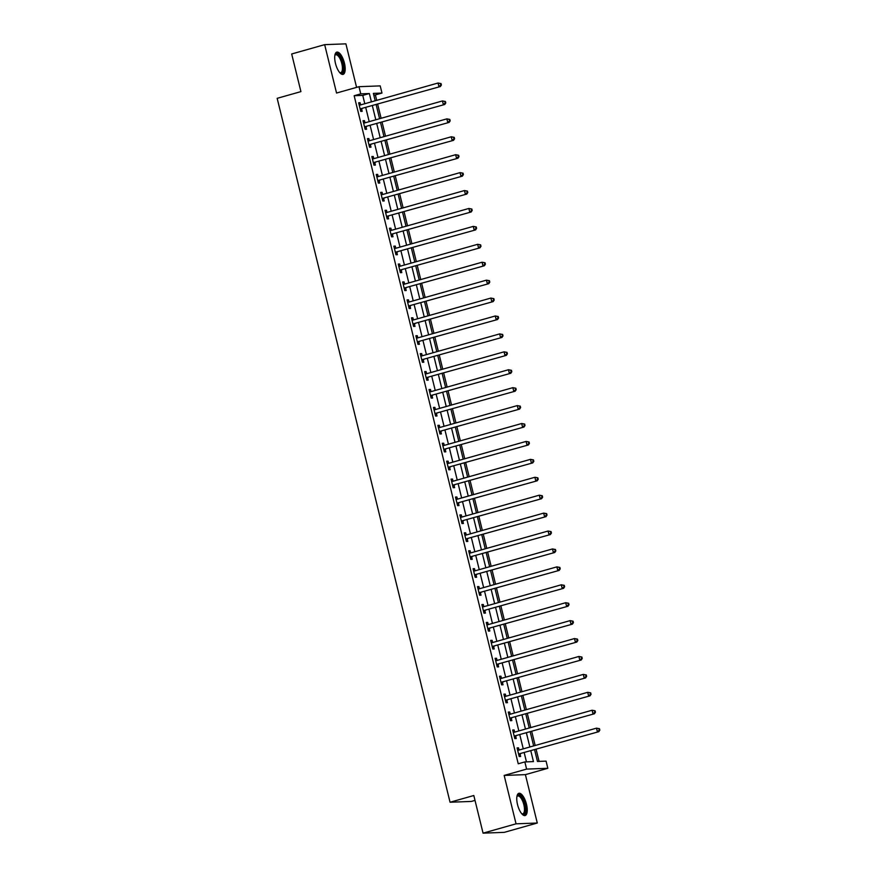 <?xml version="1.0" encoding="UTF-8"?>
<svg xmlns="http://www.w3.org/2000/svg" width="877" height="877" viewBox="0 0 877 877"><rect width="100%" height="100%" fill="white"/><g stroke="black" fill="none" stroke-linecap="round" stroke-linejoin="round"><path stroke-width="1.32" d="M526.474 804.264A11.554 4.374 74.2 0 0 518.855 793.312A11.554 4.374 74.2 0 0 517.529 804.593A11.554 4.374 74.2 0 0 525.148 815.544A11.554 4.374 74.2 0 0 526.474 804.264M344.42 63.078A11.554 4.374 74.2 0 0 336.801 52.127A11.554 4.374 74.2 0 0 335.474 63.418A11.554 4.374 74.2 0 0 343.093 74.37A11.554 4.374 74.2 0 0 344.42 63.078M534.608 749.835L537.469 761.455L546.075 761.126L547.829 768.296L526.606 769.096L524.841 761.927L533.446 761.598L530.826 750.909M525.4 774.643L504.165 775.432L516.049 823.821L483.063 833.15L504.286 832.35L537.283 823.021L525.4 774.643L547.829 768.296M475.005 800.383L471.289 801.435L450.054 802.236L277.165 98.323L300.921 91.614L291.679 53.979L324.665 44.65L336.549 93.039L358.989 86.691L380.212 85.891L381.977 93.061L373.372 93.379L375.192 100.789M356.588 87.371L345.9 43.85L324.665 44.65M376.715 100.362L375.378 94.924L381.977 93.061M539.081 761.389L536.132 749.407M535.167 745.494L531.736 731.484M530.771 727.57L527.329 713.56M526.364 709.646L522.933 695.647M521.968 691.734L518.526 677.724M517.562 673.81L514.13 659.8M513.166 655.886L509.723 641.887M508.759 637.974L505.327 623.964M504.363 620.05L500.92 606.04M499.956 602.126L496.514 588.127M495.56 584.214L492.118 570.203M491.153 566.29L487.711 552.28M486.757 548.366L483.315 534.367M482.35 530.453L478.908 516.443M477.954 512.53L474.512 498.52M473.547 494.606L470.105 480.596M469.151 476.693L465.709 462.683M464.744 458.77L461.302 444.76M460.348 440.846L456.906 426.836M455.941 422.922L452.499 408.923M451.545 405.01L448.103 390.999M447.138 387.086L443.696 373.076M442.742 369.162L439.3 355.163M438.336 351.249L434.893 337.239M433.94 333.326L430.497 319.316M429.533 315.402L426.09 301.403M425.137 297.489L421.694 283.479M420.73 279.566L417.288 265.556M416.334 261.642L412.892 247.643M411.927 243.729L408.485 229.719M407.52 225.806L404.089 211.795M403.124 207.882L399.682 193.872M398.717 189.969L395.286 175.959M394.321 172.045L390.879 158.035M389.914 154.122L386.483 140.112M385.518 136.198L382.076 122.199M381.111 118.285L377.68 104.275M516.049 823.821L537.283 823.021M375.378 94.924L373.766 94.99M364.799 103.727L362.76 95.396L354.155 95.725L518.241 763.79L524.841 761.927M526.452 761.861L524.227 752.773M523.262 748.859L519.82 734.849M518.855 730.936L515.424 716.937M514.459 713.023L511.017 699.013M510.052 695.099L506.621 681.089M505.656 677.176L502.214 663.165M501.249 659.263L497.818 645.253M496.853 641.339L493.411 627.329M492.446 623.415L489.004 609.405M488.05 605.503L484.608 591.493M483.644 587.579L480.201 573.569M479.248 569.655L475.805 555.645M474.841 551.732L471.398 537.733M470.445 533.819L467.002 519.809M466.038 515.895L462.596 501.885M461.642 497.972L458.2 483.972M457.235 480.059L453.793 466.049M452.839 462.135L449.397 448.125M448.432 444.211L444.99 430.212M444.036 426.299L440.594 412.289M439.629 408.375L436.187 394.365M435.233 390.451L431.791 376.441M430.826 372.539L427.384 358.529M426.43 354.615L422.988 340.605M422.023 336.691L418.581 322.681M417.627 318.779L414.185 304.768M413.22 300.855L409.778 286.845M408.814 282.931L405.382 268.921M404.418 265.007L400.975 251.008M400.011 247.095L396.579 233.085M395.615 229.171L392.172 215.161M391.208 211.247L387.777 197.248M386.812 193.335L383.37 179.325M382.405 175.411L378.974 161.401M378.009 157.487L374.567 143.488M373.602 139.575L370.16 125.564M369.206 121.651L365.764 107.641M360.611 104.911L360.074 102.741L358.638 102.795L360.754 111.39L362.179 111.335L361.609 109.011M365.007 122.835L364.47 120.653L363.034 120.708L365.15 129.314L366.586 129.259L366.016 126.924M369.414 140.758L368.877 138.577L367.441 138.632L369.557 147.237L370.982 147.183L370.412 144.848M373.81 158.682L373.273 156.501L371.837 156.555L373.953 165.15L375.389 165.095L374.819 162.771M378.217 176.595L377.68 174.413L376.244 174.468L378.36 183.074L379.785 183.019L379.215 180.684M382.613 194.519L382.076 192.337L380.64 192.392L382.756 200.997L384.192 200.943L383.622 198.608M387.02 212.442L386.483 210.261L385.047 210.316L387.163 218.91L388.599 218.855L388.018 216.531M391.416 230.355L390.879 228.173L389.443 228.228L391.559 236.834L392.995 236.779L392.425 234.444M395.823 248.279L395.286 246.097L393.85 246.152L395.965 254.758L397.402 254.703L396.821 252.368M400.219 266.202L399.682 264.021L398.257 264.076L400.361 272.67L401.798 272.615L401.227 270.291M404.626 284.115L404.089 281.934L402.653 281.988L404.768 290.594L406.204 290.539L405.623 288.204M409.022 302.039L408.485 299.857L407.06 299.912L409.164 308.518L410.6 308.463L410.03 306.128M413.429 319.962L412.892 317.781L411.456 317.836L413.571 326.43L415.007 326.387L414.426 324.052M417.825 337.875L417.288 335.705L415.862 335.748L417.967 344.354L419.403 344.299L418.833 341.964M422.232 355.799L421.694 353.617L420.258 353.672L422.374 362.278L423.81 362.223L423.229 359.888M426.628 373.723L426.09 371.541L424.665 371.596L426.77 380.19L428.206 380.147L427.636 377.812M431.035 391.635L430.497 389.465L429.061 389.52L431.177 398.114L432.613 398.059L432.032 395.735M435.43 409.559L434.893 407.377L433.468 407.432L435.573 416.038L437.009 415.983L436.439 413.648M439.837 427.483L439.3 425.301L437.864 425.356L439.98 433.962L441.416 433.907L440.835 431.572M444.233 445.406L443.707 443.225L442.271 443.28L444.376 451.874L445.812 451.819L445.242 449.495M448.64 463.319L448.103 461.138L446.667 461.192L448.783 469.798L450.219 469.743L449.649 467.408M453.036 481.243L452.51 479.061L451.074 479.116L453.179 487.722L454.615 487.667L454.045 485.332M457.443 499.166L456.906 496.985L455.47 497.04L457.586 505.634L459.022 505.58L458.452 503.255M461.839 517.079L461.313 514.898L459.877 514.952L461.982 523.558L463.418 523.503L462.848 521.168M466.246 535.003L465.709 532.821L464.273 532.876L466.389 541.482L467.825 541.427L467.255 539.092M470.642 552.927L470.116 550.745L468.68 550.8L470.796 559.394L472.221 559.34L471.651 557.016M475.049 570.839L474.512 568.658L473.076 568.713L475.191 577.318L476.628 577.263L476.058 574.928M479.456 588.763L478.919 586.581L477.483 586.636L479.598 595.242L481.024 595.187L480.453 592.852M483.852 606.687L483.315 604.505L481.879 604.56L483.994 613.155L485.43 613.1L484.86 610.776M488.259 624.599L487.722 622.429L486.286 622.473L488.401 631.078L489.826 631.023L489.256 628.688M492.655 642.523L492.118 640.342L490.682 640.396L492.797 649.002L494.233 648.947L493.663 646.612M497.062 660.447L496.525 658.265L495.088 658.32L497.204 666.915L498.629 666.871L498.059 664.536M501.458 678.359L500.92 676.189L499.484 676.244L501.6 684.838L503.036 684.784L502.466 682.459M505.865 696.283L505.327 694.102L503.891 694.156L506.007 702.762L507.443 702.707L506.862 700.372M510.261 714.207L509.723 712.025L508.287 712.08L510.403 720.686L511.839 720.631L511.269 718.296M514.667 732.131L514.13 729.949L512.694 730.004L514.81 738.598L516.246 738.544L515.665 736.22M519.063 750.043L518.526 747.862L517.09 747.917L519.206 756.522L520.642 756.467L520.072 754.132M504.165 775.432L526.606 769.096M354.155 95.725L360.754 93.861L358.989 86.691M483.063 833.15L473.81 795.516L450.054 802.236M376.156 104.703L379.588 118.713M380.552 122.627L383.994 136.637M384.959 140.55L388.401 154.549M389.355 158.463L392.797 172.473M393.762 176.387L397.204 190.397M398.158 194.31L401.6 208.309M402.565 212.223L406.007 226.233M406.961 230.147L410.403 244.157M411.368 248.07L414.81 262.08M415.764 265.983L419.206 279.993M420.171 283.907L423.613 297.917M424.567 301.831L428.009 315.841M428.974 319.754L432.416 333.753M433.37 337.667L436.812 351.677M437.776 355.591L441.219 369.601M442.172 373.514L445.615 387.513M446.579 391.427L450.022 405.437M450.975 409.351L454.418 423.361M455.382 427.274L458.824 441.274M459.778 445.187L463.22 459.197M464.185 463.111L467.627 477.121M468.592 481.034L472.023 495.034M472.988 498.947L476.43 512.957M477.395 516.871L480.826 530.881M481.791 534.795L485.233 548.805M486.198 552.707L489.629 566.717M490.594 570.631L494.036 584.641M495.001 588.555L498.432 602.565M499.397 606.478L502.839 620.477M503.804 624.391L507.246 638.401M508.2 642.315L511.642 656.325M512.606 660.238L516.049 674.238M517.002 678.151L520.445 692.161M521.409 696.075L524.852 710.085M525.805 713.999L529.248 727.998M530.212 731.911L533.654 745.921M371.399 101.864L369.36 93.532L360.754 93.861M529.861 746.996L526.419 732.986M525.455 729.072L522.023 715.062M521.059 711.148L517.616 697.149M516.652 693.236L513.209 679.226M512.256 675.312L508.813 661.302M507.849 657.388L504.407 643.389M503.453 639.476L500.011 625.465M499.046 621.552L495.604 607.542M494.65 603.628L491.208 589.629M490.243 585.715L486.801 571.705M485.847 567.792L482.405 553.782M481.44 549.868L477.998 535.869M477.044 531.955L473.602 517.945M472.637 514.032L469.195 500.022M468.241 496.108L464.799 482.098M463.834 478.195L460.392 464.185M459.438 460.272L455.996 446.261M455.031 442.348L451.589 428.338M450.635 424.424L447.193 410.425M446.229 406.511L442.786 392.501M441.833 388.588L438.39 374.578M437.426 370.664L433.983 356.665M433.03 352.751L429.587 338.741M428.623 334.828L425.181 320.818M424.216 316.904L420.785 302.905M419.82 298.991L416.378 284.981M415.413 281.068L411.982 267.057M411.017 263.144L407.575 249.145M406.61 245.231L403.179 231.221M402.214 227.307L398.772 213.297M397.807 209.384L394.376 195.374M393.411 191.471L389.969 177.461M389.004 173.547L385.562 159.537M384.608 155.624L381.166 141.614M380.201 137.7L376.759 123.701M375.805 119.787L372.363 105.777M362.76 95.396L369.36 93.532M358.715 103.124L360.074 102.741M363.122 121.037L364.47 120.653M367.518 138.961L368.877 138.577M371.925 156.884L373.273 156.501M376.321 174.797L377.68 174.413M380.728 192.721L382.076 192.337M385.124 210.644L386.483 210.261M389.531 228.557L390.879 228.173M393.926 246.481L395.286 246.097M398.333 264.405L399.682 264.021M402.729 282.317L404.089 281.934M407.136 300.241L408.485 299.857M411.532 318.165L412.892 317.781M415.939 336.077L417.288 335.705M420.335 354.001L421.694 353.617M424.742 371.925L426.09 371.541M429.149 389.848L430.497 389.465M433.545 407.761L434.893 407.377M437.952 425.685L439.3 425.301M442.348 443.609L443.707 443.225M446.755 461.521L448.103 461.138M451.151 479.445L452.51 479.061M455.558 497.369L456.906 496.985M459.954 515.281L461.313 514.898M464.361 533.205L465.709 532.821M468.757 551.129L470.116 550.745M473.163 569.041L474.512 568.658M477.559 586.965L478.919 586.581M481.966 604.889L483.315 604.505M486.362 622.802L487.722 622.429M490.769 640.725L492.118 640.342M495.165 658.649L496.525 658.265M499.572 676.573L500.92 676.189M503.968 694.485L505.327 694.102M508.375 712.409L509.723 712.025M512.771 730.333L514.13 729.949M517.178 748.245L518.526 747.862M360.798 108.693L440.353 86.549L360.798 108.693A1.48 1.37 -92.2 0 0 360.326 108.934L360.173 109.055M440.802 85.036L438.928 86.604L438.04 83.019L441.032 83.578L440.451 83.6L440.802 85.036L441.383 85.014L441.032 83.578M359.208 105.119L359.395 105.152A1.48 1.37 -92.2 0 0 359.91 105.108L438.04 83.019L440.451 83.6M362.223 108.638A1.48 1.37 -92.2 0 0 361.762 108.891L360.403 109.976M359.142 104.856L360.261 105.01M440.353 86.549L441.383 85.014M365.194 126.617L444.76 104.473L365.194 126.617A1.48 1.37 -92.2 0 0 364.722 126.858L364.58 126.979M445.209 102.949L443.323 104.527L442.447 100.943L445.428 101.502L444.858 101.524L445.209 102.949L445.779 102.927L445.428 101.502M363.615 123.043L363.802 123.065A1.48 1.37 -92.2 0 0 364.317 123.032L442.447 100.943L444.858 101.524M366.63 126.562A1.48 1.37 -92.2 0 0 366.158 126.803L364.799 127.899M363.549 122.78L364.657 122.933M444.76 104.473L445.779 102.927M369.601 144.541L449.167 122.396L369.601 144.541A1.48 1.37 -92.2 0 0 369.129 144.782L368.976 144.902M449.605 120.873L447.73 122.451L446.842 118.866L449.835 119.415L449.254 119.436L449.605 120.873L450.186 120.851L449.835 119.415M368.011 140.967L368.197 140.989A1.48 1.37 -92.2 0 0 368.713 140.956L446.842 118.866L449.254 119.436M371.026 144.486A1.48 1.37 -92.2 0 0 370.565 144.727L369.206 145.823M367.945 140.704L369.064 140.857M449.167 122.396L450.186 120.851M373.997 162.453L453.562 140.32L373.997 162.453A1.48 1.37 -92.2 0 0 373.536 162.705L373.383 162.826M454.012 138.796L452.126 140.364L451.249 136.79L454.231 137.338L453.661 137.36L454.012 138.796L454.582 138.774L454.231 137.338M372.418 158.88L372.604 158.912A1.48 1.37 -92.2 0 0 373.12 158.869L451.249 136.79L453.661 137.36M375.433 162.398A1.48 1.37 -92.2 0 0 374.961 162.651L373.613 163.736M372.352 158.616L373.459 158.781M453.562 140.32L454.582 138.774M378.404 180.377L457.969 158.233L378.404 180.377A1.48 1.37 -92.2 0 0 377.932 180.618L377.779 180.739M458.408 156.709L456.533 158.288L455.645 154.703L458.638 155.262L458.057 155.284L458.408 156.709L458.989 156.687L458.638 155.262M376.814 176.803L377 176.825A1.48 1.37 -92.2 0 0 377.516 176.792L455.645 154.703L458.057 155.284M379.829 180.322A1.48 1.37 -92.2 0 0 379.368 180.563L378.009 181.66M376.748 176.54L377.866 176.694M457.969 158.233L458.989 156.687M334.861 55.317A9.998 3.782 -105.8 0 1 334.926 55.185A9.998 3.782 -105.8 0 1 338.774 55.087A9.998 3.782 -105.8 0 1 343.4 67.419A9.998 3.782 -105.8 0 1 339.892 72.747A9.998 3.782 -105.8 0 1 339.772 72.659M339.651 72.528A9.263 3.497 74.2 0 0 340.747 72.638A9.263 3.497 74.2 0 0 342.205 65.523A9.263 3.497 74.2 0 0 338.116 55.898A9.263 3.497 74.2 0 0 335.716 54.823A9.263 3.497 74.2 0 0 334.839 55.492M342.425 74.413A11.478 4.341 74.2 0 0 343.729 65.205A11.478 4.341 74.2 0 0 338.752 53.837A11.478 4.341 74.2 0 0 336.209 52.434M516.915 796.491A9.998 3.782 -105.8 0 1 516.97 796.36A9.998 3.782 -105.8 0 1 524.819 804.582A9.998 3.782 -105.8 0 1 521.936 813.933A9.998 3.782 -105.8 0 1 521.826 813.845M521.705 813.713A9.263 3.497 74.2 0 0 522.802 813.823A9.263 3.497 74.2 0 0 523.865 804.779A9.263 3.497 74.2 0 0 517.77 795.998A9.263 3.497 74.2 0 0 516.893 796.667M524.468 815.599A11.478 4.341 74.2 0 0 525.389 804.56A11.478 4.341 74.2 0 0 518.252 793.619M382.8 198.301L462.365 176.156L382.8 198.301A1.48 1.37 -92.2 0 0 382.339 198.542L382.186 198.662M462.815 174.633L460.929 176.211L460.052 172.626L463.034 173.175L462.464 173.197L462.815 174.633L463.385 174.611L463.034 173.175M381.221 194.727L381.407 194.749A1.48 1.37 -92.2 0 0 381.923 194.716L460.052 172.626L462.464 173.197M384.236 198.246A1.48 1.37 -92.2 0 0 383.764 198.487L382.416 199.583M381.155 194.464L382.262 194.617M462.365 176.156L463.385 174.611M387.206 216.213L466.772 194.08L387.206 216.213A1.48 1.37 -92.2 0 0 386.735 216.466L386.582 216.586M467.211 192.556L465.336 194.135L464.448 190.55L467.441 191.098L466.86 191.12L467.211 192.556L467.792 192.534L467.441 191.098M385.617 212.64L385.803 212.672A1.48 1.37 -92.2 0 0 386.318 212.629L464.448 190.55L466.86 191.12M388.643 216.17A1.48 1.37 -92.2 0 0 388.171 216.411L386.812 217.507M385.551 212.377L386.669 212.541M466.772 194.08L467.792 192.534M391.602 234.137L471.168 211.993L391.602 234.137A1.48 1.37 -92.2 0 0 391.142 234.378L390.989 234.499M471.618 210.469L469.732 212.048L468.855 208.463L471.837 209.022L471.267 209.044L471.618 210.469L472.188 210.447L471.837 209.022M390.024 230.563L390.21 230.585A1.48 1.37 -92.2 0 0 390.725 230.552L468.855 208.463L471.267 209.044M393.039 234.082A1.48 1.37 -92.2 0 0 392.567 234.323L391.219 235.42M389.958 230.3L391.065 230.454M471.168 211.993L472.188 210.447M396.009 252.061L475.575 229.917L396.009 252.061A1.48 1.37 -92.2 0 0 395.538 252.302L395.384 252.423M476.014 228.393L474.139 229.971L473.262 226.387L476.244 226.935L475.663 226.957L476.014 228.393L476.595 228.371L476.244 226.935M394.42 248.487L394.606 248.509A1.48 1.37 -92.2 0 0 395.121 248.476L473.262 226.387L475.663 226.957M397.445 252.006A1.48 1.37 -92.2 0 0 396.974 252.247L395.615 253.343M394.354 248.224L395.472 248.377M475.575 229.917L476.595 228.371M400.405 269.973L479.971 247.84L400.405 269.973A1.48 1.37 -92.2 0 0 399.945 270.226L399.791 270.346M480.421 246.316L478.535 247.895L477.658 244.31L480.64 244.858L480.07 244.88L480.421 246.316L480.991 246.294L480.64 244.858M398.827 266.4L399.013 266.433A1.48 1.37 -92.2 0 0 399.528 266.4L477.658 244.31L480.07 244.88M401.841 269.93A1.48 1.37 -92.2 0 0 401.37 270.171L400.022 271.267M398.761 266.137L399.879 266.301M479.971 247.84L480.991 246.294M404.812 287.897L484.378 265.753L404.812 287.897A1.48 1.37 -92.2 0 0 404.341 288.138L404.198 288.259M484.828 264.229L482.942 265.808L482.065 262.223L485.047 262.782L484.466 262.804L484.828 264.229L485.398 264.218L485.047 262.782M403.223 284.323L403.409 284.345A1.48 1.37 -92.2 0 0 403.924 284.312L482.065 262.223L484.466 262.804M406.248 287.842A1.48 1.37 -92.2 0 0 405.777 288.084L404.418 289.18M403.157 284.06L404.275 284.214M484.378 265.753L485.398 264.218M409.208 305.821L488.774 283.677L409.208 305.821A1.48 1.37 -92.2 0 0 408.748 306.062L408.594 306.183M489.223 282.153L487.338 283.731L486.461 280.147L489.443 280.695L488.873 280.717L489.223 282.153L489.794 282.131L489.443 280.695M407.63 302.247L407.816 302.269A1.48 1.37 -92.2 0 0 408.331 302.236L486.461 280.147L488.873 280.717M410.644 305.766A1.48 1.37 -92.2 0 0 410.173 306.007L408.825 307.103M407.564 301.984L408.682 302.137M488.774 283.677L489.794 282.131M413.615 323.745L493.181 301.6L413.615 323.745A1.48 1.37 -92.2 0 0 413.144 323.986L413.001 324.106M493.63 300.077L491.745 301.655L490.868 298.07L493.85 298.618L493.269 298.64L493.63 300.077L494.2 300.055L493.85 298.618M412.026 320.171L412.212 320.193A1.48 1.37 -92.2 0 0 412.727 320.16L490.868 298.07L493.269 298.64M415.051 323.69A1.48 1.37 -92.2 0 0 414.58 323.931L413.22 325.027M411.96 319.908L413.078 320.061M493.181 301.6L494.2 300.055M418.011 341.657L497.577 319.513L418.011 341.657A1.48 1.37 -92.2 0 0 417.551 341.898L417.397 342.019M498.026 318L496.141 319.568L495.264 315.983L498.246 316.542L497.676 316.564L498.026 318L498.596 317.978L498.246 316.542M416.432 338.083L416.619 338.116A1.48 1.37 -92.2 0 0 417.134 338.073L495.264 315.983L497.676 316.564M419.447 341.602A1.48 1.37 -92.2 0 0 418.987 341.844L417.627 342.94M416.367 337.82L417.485 337.974M497.577 319.513L498.596 317.978M422.418 359.581L501.984 337.437L422.418 359.581A1.48 1.37 -92.2 0 0 421.947 359.822L421.804 359.943M502.433 335.913L500.548 337.492L499.671 333.907L502.653 334.455L502.072 334.477L502.433 335.913L503.003 335.891L502.653 334.455M420.828 356.007L421.015 356.029A1.48 1.37 -92.2 0 0 421.541 355.996L499.671 333.907L502.072 334.477M423.854 359.526A1.48 1.37 -92.2 0 0 423.383 359.767L422.023 360.864M420.763 355.744L421.881 355.898M501.984 337.437L503.003 335.891M426.814 377.505L506.38 355.36L426.814 377.505A1.48 1.37 -92.2 0 0 426.354 377.746L426.2 377.866M506.829 353.837L504.944 355.415L504.067 351.83L507.049 352.379L506.478 352.401L506.829 353.837L507.399 353.815L507.049 352.379M425.235 373.931L425.422 373.953A1.48 1.37 -92.2 0 0 425.937 373.92L504.067 351.83L506.478 352.401M428.25 377.45A1.48 1.37 -92.2 0 0 427.79 377.691L426.43 378.787M425.17 373.668L426.288 373.821M506.38 355.36L507.399 353.815M431.221 395.417L510.787 373.273L431.221 395.417A1.48 1.37 -92.2 0 0 430.75 395.659L430.607 395.779M511.236 371.76L509.351 373.328L508.474 369.743L511.455 370.302L510.874 370.324L511.236 371.76L511.806 371.738L511.455 370.302M429.631 391.844L429.818 391.876A1.48 1.37 -92.2 0 0 430.344 391.833L508.474 369.743L510.874 370.324M432.657 395.363A1.48 1.37 -92.2 0 0 432.186 395.615L430.826 396.7M429.577 391.58L430.684 391.734M510.787 373.273L511.806 371.738M435.617 413.341L515.183 391.197L435.617 413.341A1.48 1.37 -92.2 0 0 435.156 413.582L435.003 413.703M515.632 389.673L513.747 391.252L512.87 387.667L515.851 388.226L515.281 388.248L515.632 389.673L516.202 389.651L515.851 388.226M434.038 409.767L434.225 409.789A1.48 1.37 -92.2 0 0 434.74 409.756L512.87 387.667L515.281 388.248M437.053 413.286A1.48 1.37 -92.2 0 0 436.593 413.527L435.233 414.624M433.972 409.504L435.091 409.658M515.183 391.197L516.202 389.651M440.024 431.265L519.59 409.12L440.024 431.265A1.48 1.37 -92.2 0 0 439.552 431.506L439.41 431.627M520.039 407.597L518.154 409.175L517.277 405.591L520.258 406.139L519.688 406.161L520.039 407.597L520.609 407.575L520.258 406.139M438.434 427.691L438.621 427.713A1.48 1.37 -92.2 0 0 439.147 427.68L517.277 405.591L519.688 406.161M441.46 431.21A1.48 1.37 -92.2 0 0 440.988 431.451L439.629 432.547M438.379 427.428L439.487 427.581M519.59 409.12L520.609 407.575M444.42 449.177L523.986 427.044L444.42 449.177A1.48 1.37 -92.2 0 0 443.959 449.43L443.806 449.55M524.435 425.52L522.549 427.088L521.672 423.514L524.654 424.062L524.084 424.084L524.435 425.52L525.005 425.498L524.654 424.062M442.841 445.604L443.028 445.637A1.48 1.37 -92.2 0 0 443.543 445.593L521.672 423.514L524.084 424.084M445.856 449.123A1.48 1.37 -92.2 0 0 445.395 449.375L444.036 450.46M442.775 445.341L443.894 445.505M523.986 427.044L525.005 425.498M448.827 467.101L528.392 444.957L448.827 467.101A1.48 1.37 -92.2 0 0 448.355 467.342L448.213 467.463M528.842 443.433L526.956 445.012L526.079 441.427L529.061 441.986L528.491 442.008L528.842 443.433L529.412 443.411L529.061 441.986M447.237 463.527L447.423 463.549A1.48 1.37 -92.2 0 0 447.95 463.516L526.079 441.427L528.491 442.008M450.263 467.046A1.48 1.37 -92.2 0 0 449.791 467.288L448.432 468.384M447.182 463.264L448.29 463.418M528.392 444.957L529.412 443.411M453.223 485.025L532.788 462.881L453.223 485.025A1.48 1.37 -92.2 0 0 452.762 485.266L452.609 485.387M533.238 461.357L531.363 462.935L530.475 459.351L533.457 459.899L532.887 459.921L533.238 461.357L533.819 461.335L533.457 459.899M451.644 481.451L451.83 481.473A1.48 1.37 -92.2 0 0 452.346 481.44L530.475 459.351L532.887 459.921M454.659 484.97A1.48 1.37 -92.2 0 0 454.198 485.211L452.839 486.307M451.578 481.188L452.696 481.341M532.788 462.881L533.819 461.335M457.63 502.938L537.195 480.804L457.63 502.938A1.48 1.37 -92.2 0 0 457.158 503.19L457.016 503.31M537.645 479.28L535.759 480.859L534.882 477.274L537.864 477.822L537.294 477.844L537.645 479.28L538.215 479.259L537.864 477.822M456.051 499.364L456.226 499.397A1.48 1.37 -92.2 0 0 456.753 499.353L534.882 477.274L537.294 477.844M459.066 502.883A1.48 1.37 -92.2 0 0 458.594 503.135L457.235 504.231M455.985 499.101L457.092 499.265M537.195 480.804L538.215 479.259M462.026 520.861L541.591 498.717L462.026 520.861A1.48 1.37 -92.2 0 0 461.565 521.102L461.412 521.223M542.041 497.193L540.166 498.772L539.278 495.187L542.26 495.746L541.69 495.768L542.041 497.193L542.622 497.171L542.26 495.746M460.447 517.287L460.633 517.309A1.48 1.37 -92.2 0 0 461.149 517.277L539.278 495.187L541.69 495.768M463.462 520.806A1.48 1.37 -92.2 0 0 463.001 521.048L461.642 522.144M460.381 517.024L461.499 517.178M541.591 498.717L542.622 497.171M466.432 538.785L545.998 516.641L466.432 538.785A1.48 1.37 -92.2 0 0 465.961 539.026L465.819 539.147M546.448 515.117L544.562 516.696L543.685 513.111L546.667 513.659L546.097 513.681L546.448 515.117L547.018 515.095L546.667 513.659M464.854 535.211L465.029 535.233A1.48 1.37 -92.2 0 0 465.555 535.2L543.685 513.111L546.097 513.681M467.869 538.73A1.48 1.37 -92.2 0 0 467.397 538.971L466.038 540.068M464.788 534.948L465.895 535.102M545.998 516.641L547.018 515.095M470.839 556.698L550.394 534.564L470.839 556.698A1.48 1.37 -92.2 0 0 470.368 556.95L470.215 557.07M550.844 533.041L548.969 534.619L548.081 531.034L551.063 531.583L550.493 531.605L550.844 533.041L551.425 533.019L551.063 531.583M469.25 553.124L469.436 553.157A1.48 1.37 -92.2 0 0 469.951 553.124L548.081 531.034L550.493 531.605M472.264 556.654A1.48 1.37 -92.2 0 0 471.804 556.895L470.445 557.991M469.184 552.861L470.302 553.025M550.394 534.564L551.425 533.019M475.235 574.621L554.801 552.477L475.235 574.621A1.48 1.37 -92.2 0 0 474.764 574.863L474.621 574.983M555.251 550.953L553.365 552.532L552.488 548.947L555.47 549.506L554.9 549.528L555.251 550.953L555.821 550.931L555.47 549.506M473.657 571.048L473.832 571.07A1.48 1.37 -92.2 0 0 474.358 571.037L552.488 548.947L554.9 549.528M476.671 574.567A1.48 1.37 -92.2 0 0 476.2 574.808L474.841 575.904M473.591 570.784L474.698 570.938M554.801 552.477L555.821 550.931M479.642 592.545L559.197 570.401L479.642 592.545A1.48 1.37 -92.2 0 0 479.171 592.786L479.017 592.907M559.647 568.877L557.772 570.456L556.884 566.871L559.877 567.419L559.296 567.441L559.647 568.877L560.228 568.855L559.877 567.419M478.053 588.971L478.239 588.993A1.48 1.37 -92.2 0 0 478.754 588.96L556.884 566.871L559.296 567.441M481.067 592.49A1.48 1.37 -92.2 0 0 480.607 592.731L479.248 593.828M477.987 588.708L479.105 588.862M559.197 570.401L560.228 568.855M484.038 610.469L563.604 588.324L484.038 610.469A1.48 1.37 -92.2 0 0 483.567 610.71L483.424 610.831M564.054 586.801L562.168 588.379L561.291 584.795L564.273 585.343L563.703 585.365L564.054 586.801L564.624 586.779L564.273 585.343M482.46 606.895L482.635 606.917A1.48 1.37 -92.2 0 0 483.161 606.884L561.291 584.795L563.703 585.365M485.474 610.414A1.48 1.37 -92.2 0 0 485.003 610.655L483.644 611.751M482.394 606.632L483.501 606.785M563.604 588.324L564.624 586.779M488.445 628.381L568.011 606.237L488.445 628.381A1.48 1.37 -92.2 0 0 487.974 628.623L487.82 628.743M568.449 604.724L566.575 606.292L565.687 602.707L568.68 603.266L568.099 603.288L568.449 604.724L569.03 604.702L568.68 603.266M486.856 624.808L487.042 624.841A1.48 1.37 -92.2 0 0 487.557 624.797L565.687 602.707L568.099 603.288M489.87 628.327A1.48 1.37 -92.2 0 0 489.41 628.568L488.05 629.664M486.79 624.545L487.908 624.698M568.011 606.237L569.03 604.702M492.841 646.305L572.407 624.161L492.841 646.305A1.48 1.37 -92.2 0 0 492.37 646.546L492.227 646.667M572.856 622.637L570.971 624.216L570.094 620.631L573.076 621.179L572.506 621.201L572.856 622.637L573.426 622.615L573.076 621.179M491.263 642.731L491.449 642.753A1.48 1.37 -92.2 0 0 491.964 642.72L570.094 620.631L572.506 621.201M494.277 646.25A1.48 1.37 -92.2 0 0 493.806 646.492L492.446 647.588M491.197 642.468L492.304 642.622M572.407 624.161L573.426 622.615M497.248 664.229L576.814 642.085L497.248 664.229A1.48 1.37 -92.2 0 0 496.777 664.47L496.623 664.591M577.252 640.561L575.378 642.139L574.49 638.555L577.483 639.103L576.902 639.125L577.252 640.561L577.833 640.539L577.483 639.103M495.658 660.655L495.845 660.677A1.48 1.37 -92.2 0 0 496.36 660.644L574.49 638.555L576.902 639.125M498.673 664.174A1.48 1.37 -92.2 0 0 498.213 664.415L496.853 665.511M495.593 660.392L496.711 660.545M576.814 642.085L577.833 640.539M501.644 682.142L581.21 659.997L501.644 682.142A1.48 1.37 -92.2 0 0 501.184 682.383L501.03 682.503M581.659 658.484L579.774 660.052L578.897 656.467L581.879 657.026L581.308 657.048L581.659 658.484L582.229 658.463L581.879 657.026M500.065 678.568L500.252 678.601A1.48 1.37 -92.2 0 0 500.767 678.557L578.897 656.467L581.308 657.048M503.08 682.087A1.48 1.37 -92.2 0 0 502.609 682.339L501.26 683.424M500 678.305L501.107 678.458M581.21 659.997L582.229 658.463M506.051 700.065L585.617 677.921L506.051 700.065A1.48 1.37 -92.2 0 0 505.58 700.306L505.426 700.427M586.055 676.397L584.181 677.976L583.293 674.391L586.285 674.95L585.704 674.961L586.055 676.397L586.636 676.375L586.285 674.95M504.461 696.491L504.648 696.513A1.48 1.37 -92.2 0 0 505.163 696.481L583.293 674.391L585.704 674.961M507.476 700.01A1.48 1.37 -92.2 0 0 507.016 700.252L505.656 701.348M504.396 696.228L505.514 696.382M585.617 677.921L586.636 676.375M510.447 717.989L590.013 695.845L510.447 717.989A1.48 1.37 -92.2 0 0 509.986 718.23L509.833 718.351M590.462 694.321L588.577 695.899L587.7 692.315L590.681 692.863L590.111 692.885L590.462 694.321L591.032 694.299L590.681 692.863M508.868 714.415L509.055 714.437A1.48 1.37 -92.2 0 0 509.57 714.404L587.7 692.315L590.111 692.885M511.883 717.934A1.48 1.37 -92.2 0 0 511.412 718.175L510.063 719.272M508.803 714.152L509.91 714.306M590.013 695.845L591.032 694.299M514.854 735.902L594.42 713.768L514.854 735.902A1.48 1.37 -92.2 0 0 514.382 736.154L514.229 736.263M594.858 712.245L592.984 713.812L592.096 710.238L595.088 710.787L594.507 710.808L594.858 712.245L595.439 712.223L595.088 710.787M513.264 732.328L513.451 732.361A1.48 1.37 -92.2 0 0 513.966 732.317L592.096 710.238L594.507 710.808M516.29 735.847A1.48 1.37 -92.2 0 0 515.819 736.099L514.459 737.184M513.198 732.065L514.317 732.218M594.42 713.768L595.439 712.223M519.25 753.825L598.816 731.681L519.25 753.825A1.48 1.37 -92.2 0 0 518.789 754.067L518.636 754.187M599.265 730.157L597.38 731.736L596.503 728.151L599.484 728.71L598.914 728.732L599.265 730.157L599.835 730.135L599.484 728.71M517.671 750.252L517.858 750.273A1.48 1.37 -92.2 0 0 518.373 750.241L596.503 728.151L598.914 728.732M520.686 753.771A1.48 1.37 -92.2 0 0 520.214 754.012L518.866 755.108M517.605 749.988L518.713 750.142M598.816 731.681L599.835 730.135M360.326 108.934L361.762 108.891M364.722 126.858L366.158 126.803M369.129 144.782L370.565 144.727M373.536 162.705L374.961 162.651M377.932 180.618L379.368 180.563M382.339 198.542L383.764 198.487M386.735 216.466L388.171 216.411M391.142 234.378L392.567 234.323M395.538 252.302L396.974 252.247M399.945 270.226L401.37 270.171M404.341 288.138L405.777 288.084M408.748 306.062L410.173 306.007M413.144 323.986L414.58 323.931M417.551 341.898L418.987 341.844M421.947 359.822L423.383 359.767M426.354 377.746L427.79 377.691M430.75 395.659L432.186 395.615M435.156 413.582L436.593 413.527M439.552 431.506L440.988 431.451M443.959 449.43L445.395 449.375M448.355 467.342L449.791 467.288M452.762 485.266L454.198 485.211M457.158 503.19L458.594 503.135M461.565 521.102L463.001 521.048M465.961 539.026L467.397 538.971M470.368 556.95L471.804 556.895M474.764 574.863L476.2 574.808M479.171 592.786L480.607 592.731M483.567 610.71L485.003 610.655M487.974 628.623L489.41 628.568M492.37 646.546L493.806 646.492M496.777 664.47L498.213 664.415M501.184 682.383L502.609 682.339M505.58 700.306L507.016 700.252M509.986 718.23L511.412 718.175M514.382 736.154L515.819 736.099M518.789 754.067L520.214 754.012"/></g></svg>
